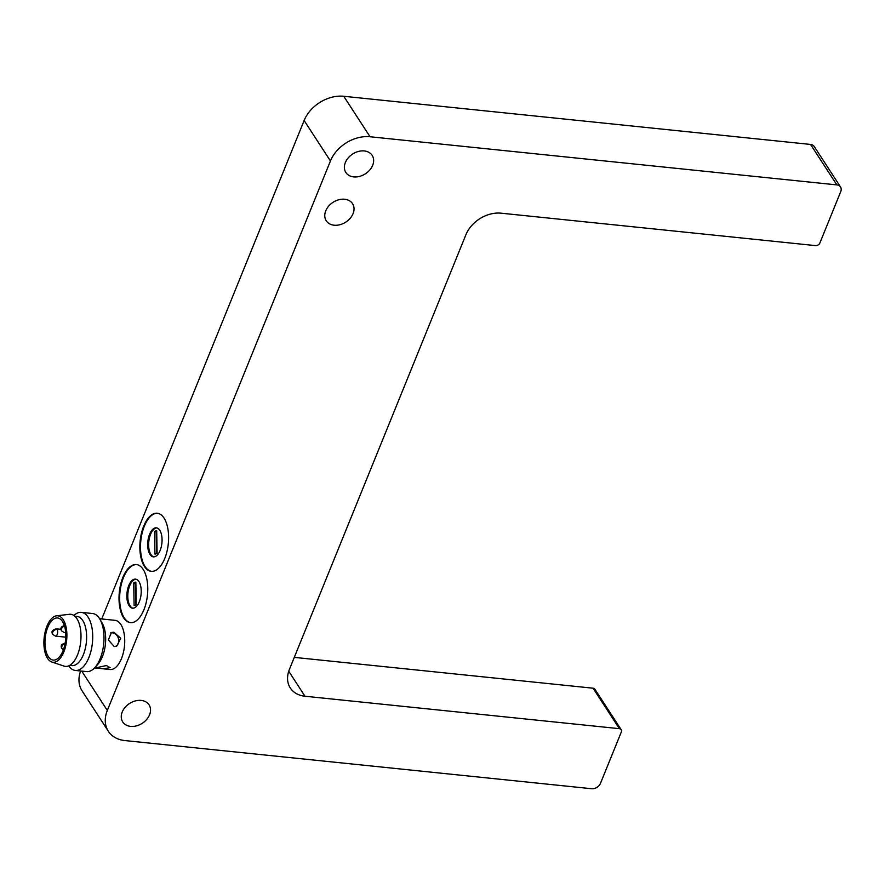 <?xml version="1.0" encoding="UTF-8"?>
<svg xmlns="http://www.w3.org/2000/svg" width="885" height="885" viewBox="0 0 885 885"><rect width="100%" height="100%" fill="white"/><g stroke="black" fill="none" stroke-linecap="round" stroke-linejoin="round"><path stroke-width="1.33" d="M325.746 210.818A15.687 11.771 147 0 0 326.244 220.774A15.687 11.771 147 0 0 340.028 224.69A15.687 11.771 147 0 0 353.06 213.639A15.687 11.771 147 0 0 352.562 203.672A15.687 11.771 147 0 0 338.778 199.767A15.687 11.771 147 0 0 325.746 210.818M345.36 162.508A15.687 11.771 147 0 0 345.858 172.475A15.687 11.771 147 0 0 359.642 176.38A15.687 11.771 147 0 0 372.673 165.329A15.687 11.771 147 0 0 372.176 155.373A15.687 11.771 147 0 0 358.392 151.457A15.687 11.771 147 0 0 345.36 162.508M122.241 711.982A15.687 11.771 147 0 0 122.738 721.95A15.687 11.771 147 0 0 136.522 725.855A15.687 11.771 147 0 0 149.554 714.803A15.687 11.771 147 0 0 149.056 704.847A15.687 11.771 147 0 0 135.272 700.931A15.687 11.771 147 0 0 122.241 711.982M103.479 668.839L95.525 667.898L106.399 665.542L110.105 667.633L103.479 668.839L110.017 669.514A24.714 11.97 95.9 0 0 121.466 658.628A24.714 11.97 95.9 0 0 124.165 633.881A24.714 11.97 95.9 0 0 115.094 620.341L99.629 618.748M113.888 632.189L120.725 638.295L116.776 646.083L114.143 646.459L108.346 639.943L111.444 632.498L113.888 632.189M73.931 615.495A29.194 14.138 95.9 0 1 81.343 612.365L92.604 613.526A29.194 14.138 95.9 0 1 99.894 619.179L102.206 623.173A24.714 11.97 95.9 0 1 102.406 656.67A24.714 11.97 95.9 0 1 97.981 664.115L94.905 667.544A29.194 14.138 95.9 0 1 86.608 671.604L75.347 670.443A29.194 14.138 95.9 0 1 68.742 665.852M143.912 609.787A29.194 14.138 95.9 0 1 130.405 622.642A29.194 14.138 95.9 0 1 119.674 606.645A29.194 14.138 95.9 0 1 122.871 577.418A29.194 14.138 95.9 0 1 136.39 564.564A29.194 14.138 95.9 0 1 147.109 580.56A29.194 14.138 95.9 0 1 143.912 609.787M136.71 564.608A29.194 14.138 -84.1 0 0 123.513 577.485A29.194 14.138 -84.1 0 0 130.714 622.664M164.754 558.468A29.194 14.138 95.9 0 1 151.235 571.323A29.194 14.138 95.9 0 1 140.516 555.326A29.194 14.138 95.9 0 1 143.713 526.088A29.194 14.138 95.9 0 1 157.231 513.234A29.194 14.138 95.9 0 1 167.951 529.23A29.194 14.138 95.9 0 1 164.754 558.468M157.552 513.278A29.194 14.138 -84.1 0 0 144.355 526.155A29.194 14.138 -84.1 0 0 151.556 571.345M99.894 619.179A29.194 14.138 95.9 0 1 100.127 658.75A29.194 14.138 95.9 0 1 94.905 667.544M115.869 646.36A7.301 6.195 68.6 0 0 118.479 638.627A7.301 6.195 68.6 0 0 112.284 632.819A7.301 6.195 68.6 0 0 110.658 632.897M81.343 612.365A29.194 14.138 95.9 0 1 92.062 628.35A29.194 14.138 95.9 0 1 88.865 657.588A29.194 14.138 95.9 0 1 75.347 670.443M139.288 601.767A14.591 7.069 95.9 0 1 132.529 608.183A14.591 7.069 95.9 0 1 127.174 600.185A14.591 7.069 95.9 0 1 128.768 585.571A14.591 7.069 95.9 0 1 135.527 579.144A14.591 7.069 95.9 0 1 140.892 587.142A14.591 7.069 95.9 0 1 139.288 601.767M136.002 579.232A14.591 7.069 -84.1 0 0 129.719 585.671A14.591 7.069 -84.1 0 0 133.016 608.205M160.13 550.437A14.591 7.069 95.9 0 1 153.37 556.864A14.591 7.069 95.9 0 1 148.016 548.866A14.591 7.069 95.9 0 1 149.609 534.252A14.591 7.069 95.9 0 1 156.368 527.825A14.591 7.069 95.9 0 1 161.734 535.823A14.591 7.069 95.9 0 1 160.13 550.437M156.844 527.902A14.591 7.069 -84.1 0 0 150.561 534.352A14.591 7.069 -84.1 0 0 153.857 556.875M74.816 616.192L76.984 616.414A24.714 11.97 95.9 0 1 86.066 629.954A24.714 11.97 95.9 0 1 83.356 654.701A24.714 11.97 95.9 0 1 71.917 665.586L69.738 665.354M46.982 626.082A23.353 11.317 95.9 0 1 56.563 615.805A23.353 11.317 95.9 0 1 66.165 627.487A23.353 11.317 95.9 0 1 63.808 651.98A23.353 11.317 95.9 0 1 51.806 662.002A23.353 11.317 95.9 0 1 46.982 626.082M56.563 615.805L69.406 614.301A26.196 12.689 95.9 0 1 80.181 627.399A26.196 12.689 95.9 0 1 77.537 654.867A26.196 12.689 95.9 0 1 64.063 666.106L51.806 662.002M63.023 650.763A21.163 10.255 95.9 0 1 53.222 660.088A21.163 10.255 95.9 0 1 45.445 648.484A21.163 10.255 95.9 0 1 47.768 627.299A21.163 10.255 95.9 0 1 57.569 617.973A21.163 10.255 95.9 0 1 65.335 629.578A21.163 10.255 95.9 0 1 63.023 650.763M156.711 531.431A11.682 5.653 -84.1 0 0 156.136 531.819L156.523 553.612M135.87 582.761A11.682 5.653 -84.1 0 0 135.294 583.149L135.682 604.942M157.099 553.225A11.682 5.653 95.9 0 1 154.941 554.076L154.543 531.653A11.682 5.653 95.9 0 1 156.7 530.812L157.099 553.225M156.136 531.819L154.543 531.653M136.257 604.555A11.682 5.653 95.9 0 1 134.1 605.395L133.701 582.983A11.682 5.653 95.9 0 1 135.859 582.142L136.257 604.555M135.294 583.149L133.701 582.983M840.518 186.956A7.301 5.476 -33 0 1 840.75 191.591L819.908 242.921A3.651 2.732 -33 0 1 815.505 245.61L501.131 213.185A29.194 21.904 147 0 0 465.919 234.713L289.384 669.458A29.194 21.904 147 0 0 290.313 687.988A29.194 21.904 147 0 0 304.982 696.241L619.356 728.665A3.651 2.732 -33 0 1 621.193 729.694A3.651 2.732 -33 0 1 621.314 732.006L600.472 783.336A7.301 5.476 -33 0 1 591.667 788.723L124.862 740.568A32.845 24.636 -33 0 1 108.357 731.298A32.845 24.636 -33 0 1 107.317 710.445L330.437 160.97A32.845 24.636 -33 0 1 370.052 136.755L836.856 184.899A7.301 5.476 -33 0 1 840.518 186.956L814.211 146.49A7.301 5.476 147 0 0 810.549 144.432L343.745 96.277A32.845 24.636 147 0 0 304.13 120.504L101.731 618.969M621.193 729.694L594.886 689.227A3.651 2.732 147 0 0 593.061 688.198L294.296 657.378M80.623 670.985A32.845 24.636 147 0 0 82.062 690.82L108.357 731.298M63.377 649.867L62.016 648.628A3.651 2.732 147 0 1 61.906 646.304A3.651 2.732 -33 0 1 65.07 643.705M65.634 631.846A3.651 1.77 95.9 0 1 64.395 632.62L61.707 630.972A3.651 2.732 147 0 1 61.596 628.66A3.651 2.732 -33 0 1 64.55 626.115M55.501 636.105L52.812 634.457A3.651 2.732 147 0 1 52.702 632.144A3.651 2.732 -33 0 1 57.094 629.456A3.651 1.77 95.9 0 1 57.193 634.501A3.651 1.77 95.9 0 1 55.501 636.105L65.8 637.167M52.812 634.457C50.998 631.802 52.149 629.932 56.242 628.848A3.651 1.77 95.9 0 1 57.094 629.456M288.731 671.239L304.982 696.241M593.061 688.198L619.356 728.665M81.741 671.095L107.317 710.445M304.13 120.504L330.437 160.97M343.745 96.277L370.052 136.755M810.549 144.432L836.856 184.899M56.242 628.848L61.131 629.346M61.707 630.972C59.892 628.317 61.043 626.447 65.136 625.363M62.016 648.628C60.202 645.961 61.353 644.092 65.457 643.008M65.722 632.753L64.395 632.62M94.551 667.921L96.233 668.086"/></g></svg>
